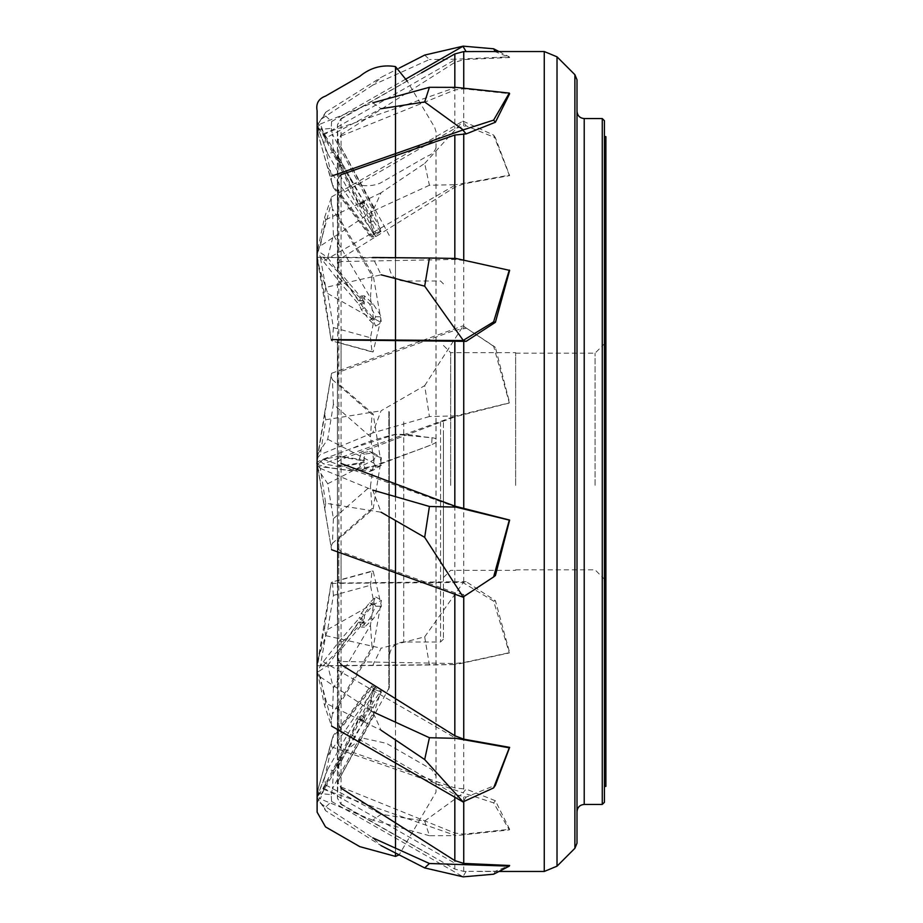 <?xml version="1.0" encoding="UTF-8"?>
<svg xmlns="http://www.w3.org/2000/svg" width="923" height="923" viewBox="0 0 923 923"><rect width="100%" height="100%" fill="white"/><g stroke="black" fill="none" stroke-linecap="round" stroke-linejoin="round"><path stroke-width="0.69" stroke-dasharray="4.62 3.46" d="M381.453 465.146L373.227 470.199L364.55 468.826L364.043 461.938L341.66 466.092L338.81 465.642L338.81 580.429L373.146 571.095L381.453 606.192L373.227 618.952L364.55 627.109L364.043 622.125L338.81 651.961L338.81 731.293L373.146 686.285L381.453 691.962L373.227 707.56L364.55 722.132L364.493 720.459L364.043 720.967L338.81 765.525L338.81 779.854L373.146 715.613L381.453 689.7L373.227 702.184L364.55 717.598L364.043 720.701L338.81 762.963L338.81 705.599L373.146 647.888L381.453 600.285L373.227 604.877L364.55 615.249L364.043 621.421L338.81 645.258L338.81 538.859L373.146 508.965L381.453 457.854L373.227 452.801L364.55 454.174L364.043 461.062L341.66 456.908L338.81 457.358L338.81 342.571L373.146 351.905L381.453 316.808L373.227 304.048L364.55 295.891L364.043 300.875L338.81 271.039L338.81 191.707L373.146 236.715L381.453 231.038L373.227 215.44L364.55 200.868L364.493 202.541L364.043 202.033L338.81 157.475L338.81 143.146L373.146 207.387L381.453 233.3L373.227 220.816L364.55 205.402L364.043 202.299L338.81 160.037L338.81 217.401L373.146 275.112L381.453 322.715L373.227 318.123L364.55 307.751L364.043 301.579L338.81 277.742L338.81 384.141L373.146 414.035L381.453 465.146L375.684 467.234L369.581 471.515L361.297 470.003L359.612 464.557L364.493 462.804M429.414 664.987L372.742 665.506L381.084 648.188L424.684 636.835L429.414 664.987L455.962 664.537L317.327 665.748L320.316 665.806L325.704 635.612L324.561 627.467L317.374 665.76M324.561 627.467L331.219 582.667L318.32 658.284L327.723 629.486L333.399 595.393L370.446 585.263L374.069 603.319L375.684 606.226L369.581 618.975L361.297 627.132L359.612 622.39L364.493 622.344M327.723 629.486L374.069 603.319M318.32 658.284L317.327 665.748M364.043 622.125L358.978 622.171L339.71 649.307L323.281 665.483M358.978 622.171L359.612 622.39M361.297 627.132L364.55 627.109M369.581 618.975L373.227 618.952M320.316 803.229L372.742 837.853L381.084 845.63L325.704 810.775L317.374 797.934L324.561 808.121L331.565 801.418L331.219 794.645L318.32 793.342L327.723 769.321L333.399 770.705L370.446 701.734L374.069 688.027L375.684 686.4L369.581 700.096L361.297 715.74L359.612 716.859L364.493 719.652M327.723 769.321L374.069 688.027M318.32 793.342L317.374 797.934M364.043 720.701L358.978 717.806L339.71 756.802L323.281 787.838L317.327 797.299M358.978 717.806L359.612 716.859M361.297 715.74L364.55 717.598M369.581 700.096L373.227 702.184M320.316 257.194L372.742 257.494L381.084 274.812L325.704 287.388L320.316 257.194L317.374 257.24L324.561 295.533L331.219 340.333L318.32 264.716L327.723 293.514L333.399 327.607L370.446 337.737L374.069 319.681L375.684 316.774L369.581 304.025L361.297 295.868L359.612 300.61L364.493 300.656M327.723 293.514L374.069 319.681M318.32 264.716L317.374 257.24M364.043 300.875L358.978 300.829L339.71 273.693L323.281 257.517L317.327 257.252M358.978 300.829L359.612 300.61M361.297 295.868L364.55 295.891M369.581 304.025L373.227 304.048M320.316 124.028L372.742 102.822L381.084 108.718L325.704 138.035L320.316 124.028L317.374 127.328L324.561 144.703L331.565 176.097L331.219 180.723L318.32 134.793L333.399 187.657L370.446 236.542L375.684 233.058L369.581 216.709L361.297 202.01L359.612 204.248L364.493 202.541M327.723 167.432L374.069 233.854M318.32 134.793L317.374 127.328M364.043 202.033L358.978 203.798L339.71 162.921L323.281 133.743L317.327 127.732M358.978 203.798L359.612 204.248M361.297 202.01L364.55 200.868M369.581 216.709L373.227 215.44M429.414 185.269L372.742 211.24L381.084 192.745L424.684 163.44L429.414 185.269L455.962 184.669L323.281 261.232L317.327 251.933L320.316 246.037L325.704 219.836L324.561 217.447L317.374 251.298M324.561 217.447L331.565 196.911L331.219 203.233L318.32 251.275L327.723 257.494L333.399 235.042L370.446 297.76L374.069 322.623L375.684 326.05L369.581 320.223L361.297 309.632L359.612 305.571L364.493 302.756M327.723 257.494L374.069 322.623M318.32 251.275L317.327 251.933M364.043 301.579L358.978 304.498L339.71 282.265L323.281 261.232M358.978 304.498L359.612 305.571M361.297 309.632L364.55 307.751M369.581 320.223L373.227 318.123M424.684 55.08L429.414 59.499L372.742 85.147L381.084 77.37L399.14 68.14M324.561 114.879L317.374 125.067L325.704 112.225L324.561 114.879L331.565 121.582L331.219 128.355L318.32 129.658L327.723 153.679L333.399 152.295L370.446 221.266L374.069 234.973L375.684 236.6L369.581 222.904L361.297 207.26L359.612 206.141L364.493 203.348M327.723 153.679L374.069 234.973M318.32 129.658L317.374 125.067M364.043 202.299L358.978 205.194L339.71 166.198L323.281 135.162L317.327 125.701M358.978 205.194L359.612 206.141M361.297 207.26L364.55 205.402M369.581 222.904L373.227 220.816M320.316 676.963L372.742 711.76L381.084 730.255L325.704 703.164L320.316 676.963L317.374 671.702L324.561 705.553L331.565 726.089L331.219 719.767L318.32 671.725L327.723 665.506L333.399 687.958L370.446 625.24L374.069 600.377L375.684 596.95L369.581 602.777L361.297 613.368L359.612 617.429L364.493 620.244M327.723 665.506L374.069 600.377M318.32 671.725L317.327 671.067L317.374 671.702M364.043 621.421L358.978 618.502L339.71 640.735L323.281 661.768L317.327 671.067M358.978 618.502L359.612 617.429M361.297 613.368L364.55 615.249M369.581 602.777L373.227 604.877M320.316 468.399L372.742 490.09L381.084 512.219L325.704 503.243L320.316 468.399L317.374 465.169L331.565 549.704L318.32 469.807L327.723 483.756L333.399 518.703L370.446 486.213L374.069 459.689L375.684 455.766L369.581 451.485L361.297 452.997L359.612 458.443L364.493 460.196M327.723 483.756L374.069 459.689M318.32 469.807L317.374 465.169M364.043 461.062L358.978 459.239L339.71 456.204L323.281 459.204L317.327 464.777M358.978 459.239L359.612 458.443M361.297 452.997L364.55 454.174M369.581 451.485L373.227 452.801M429.414 835.707L372.742 820.178L381.084 814.282L424.684 821.043L429.414 835.707L455.962 835.627L323.281 789.257L317.327 795.268L320.316 798.972L325.704 784.965L324.561 778.297L317.374 795.672M324.561 778.297L331.565 746.903L331.219 742.277L318.32 788.207L333.399 735.343L370.446 686.458L375.684 689.942L369.581 706.291L361.297 720.99L359.612 718.752L364.493 720.459M327.723 755.568L374.069 689.146M318.32 788.207L317.327 795.268M364.043 720.967L358.978 719.202L339.71 760.079L323.281 789.257M358.978 719.202L359.612 718.752M361.297 720.99L364.55 722.132M369.581 706.291L373.227 707.56M429.414 416.538L372.742 432.91L381.084 410.781L424.684 385.652L429.414 416.538L455.962 415.892L323.281 463.796L317.327 458.223L320.316 454.601L325.704 419.757L324.561 413.239L317.374 457.831M324.561 413.239L331.565 373.296L318.32 453.193L327.723 439.244L333.399 404.297L370.446 436.787L374.069 463.311L375.684 467.234M327.723 439.244L374.069 463.311M318.32 453.193L317.327 458.223M364.043 461.938L358.978 463.761L339.71 466.796L323.281 463.796M358.978 463.761L359.612 464.557M361.297 470.003L364.55 468.826M369.581 471.515L373.227 470.199M454.831 187.254L454.831 330.296L341.049 371.323L337.403 374.934L337.922 382.526L337.403 263.92L341.049 258.371L454.831 187.254L463.75 183.839L509.634 175.624L495.409 137.781L466.127 125.851L462.954 121.098L493.62 135.093L509.288 175.185L455.962 184.669M337.403 582.528L337.403 461.927L337.403 582.528L341.049 583.001L341.049 459.55L454.831 416.873L509.634 402.936L495.409 347.452L462.954 325.865L493.62 346.067L509.288 402.866L455.962 415.892M454.831 330.296L466.127 328.311M341.049 194.084L341.049 134.781L337.403 141.715L337.403 124.87L341.049 118.594L341.049 135.993L337.403 141.45L337.403 125.124L337.922 214.367L337.403 141.715L337.403 200.406L341.049 194.084L454.831 128.516L466.127 125.851M341.049 134.781L454.831 62.383L463.75 59.58L509.634 57.503L495.409 51.757L476.083 51.538M341.049 135.993L454.831 89.969L463.75 88.839L509.634 93.708M337.403 263.343L337.403 178.935L337.922 269.539L337.403 179.108L341.049 174.724L341.049 261.532L454.831 259.467L463.75 260.448L509.634 270.381M341.049 551.677L341.049 664.629L337.403 659.068L337.922 540.474L337.403 658.872L337.403 548.066L341.049 551.677L454.831 592.704L463.75 594.527L466.127 594.689L495.409 575.548M341.049 728.916L341.049 788.219L337.403 781.285L337.403 798.13L341.049 804.406L341.049 787.007L337.403 781.55L337.403 797.876L337.922 708.633L337.403 781.285L337.403 722.594L341.049 728.916L454.831 794.484L466.127 797.149L495.409 785.219M341.049 804.014L454.831 869.062L463.75 871.404L495.409 871.243L509.634 865.497M341.049 787.007L454.831 833.031L463.75 834.161L509.634 829.292L495.409 800.76L466.127 789.084L462.954 792.822L493.62 802.872L509.288 829.915L455.962 835.627M337.403 659.657L337.403 744.065L337.922 653.461L337.403 743.892L341.049 748.276L454.831 787.977L466.127 789.084M341.049 748.276L341.049 661.468L454.831 663.533L463.75 662.552L509.634 652.619L495.409 600.688L466.127 581.652L463.184 582.701L493.62 601.138L509.288 652.953L455.962 664.537M341.049 583.001L466.127 581.652M337.922 275.423L338.81 277.742M338.81 384.141L337.922 382.526M337.922 156.783L338.81 160.037M338.81 217.401L337.922 214.367M341.049 118.986L421.557 72.825M337.922 154.533L338.81 157.475M338.81 143.896L337.922 140.608M337.922 269.539L338.81 271.039M338.81 191.707L337.922 189.411M341.049 261.532L337.403 263.436M337.403 340.472L337.403 461.073L337.403 340.472L341.049 339.999L341.049 463.45L337.403 461.073M337.922 457.866L338.81 457.358M338.81 342.571L337.922 342.145M337.922 647.577L338.81 645.258M338.81 538.859L337.922 540.474M337.922 766.217L338.81 762.963M338.81 705.599L337.922 708.633M337.922 768.467L338.81 765.525M338.81 779.104L337.922 782.392M337.922 653.461L338.81 651.961M338.81 731.293L337.922 733.589M341.049 661.468L337.403 659.564M443.444 422.457L443.444 639.108L443.444 422.457M443.444 435.991L443.444 577.556L443.444 435.991M389.298 418.65L389.298 656.426L389.298 418.65M389.298 411.808L389.298 687.531L389.298 411.808M604.438 802.272L604.438 120.728M602.281 118.571L602.281 804.429M337.922 465.134L338.81 465.642M338.81 580.429L337.922 580.855M341.049 459.55L337.403 461.927M577.002 843.195L577.002 79.805M577.002 538.478L577.002 811.652M450.666 485.429L450.666 352.667L450.666 485.429M515.634 485.429L515.634 352.667L515.634 485.429M515.634 485.313L515.634 353.174L515.634 485.313M595.058 485.313L595.058 353.174L595.058 485.313M604.438 532.929L604.438 136.616L604.438 532.929M605.88 786.384L605.88 136.616M605.88 487.69L605.88 342.352L605.88 487.69M325.704 287.388L324.561 295.533M323.281 257.517L455.962 258.463M333.399 327.607L332.43 341.072L372.05 351.905L370.446 337.737M331.219 340.333L332.43 341.072M375.684 316.774L381.453 316.808M372.05 351.905L373.146 351.905M339.71 273.693L341.66 273.704M325.704 112.225L381.084 77.37M372.742 85.147L320.316 119.771M323.281 135.162L455.962 59.187L429.414 59.499M333.399 152.295L332.43 134.25L372.05 207.998L370.446 221.266M331.219 128.355L332.43 134.25M331.565 121.582L405.935 78.997M498.962 51.538L509.288 56.857L455.962 59.187M509.288 56.857L509.634 57.503M375.684 236.6L381.453 233.3M372.05 207.998L373.146 207.387M339.71 166.198L341.66 165.079M325.704 784.965L381.084 814.282M372.742 820.178L320.316 798.972M333.399 735.343L332.43 738.181L372.05 685.904L370.446 686.458M331.219 742.277L332.43 738.181M331.565 746.903L462.954 792.822M424.684 821.043L463.184 793.111M509.288 829.915L509.634 829.292M493.62 802.872L495.409 800.76M375.684 689.942L381.453 691.962M372.05 685.904L373.146 686.285M339.71 760.079L341.66 760.76M325.704 810.775L324.561 808.121M323.281 787.838L455.962 863.813M333.399 770.705L332.43 788.75L372.05 715.002L370.446 701.734M331.219 794.645L332.43 788.75M331.565 801.418L463.184 876.85M493.62 874.208L495.409 871.243M375.684 686.4L381.453 689.7M466.127 871.404L462.954 876.654M372.05 715.002L373.146 715.613M339.71 756.802L341.66 757.921M325.704 503.243L324.561 509.761M323.281 459.204L455.962 507.108M333.399 518.703L332.43 543.312L372.05 508.573L370.446 486.213M331.219 546.231L332.43 543.312M375.684 455.766L381.453 457.854M466.127 594.689L462.954 597.135M372.05 508.573L373.146 508.965M339.71 456.204L341.66 456.908M325.704 635.612L381.084 648.188M372.742 665.506L320.316 665.806M333.399 595.393L332.43 581.928L372.05 571.095L370.446 585.263M331.219 582.667L332.43 581.928M331.565 583.382L462.954 582.448M424.684 636.835L463.184 582.701M493.62 601.138L495.409 600.688M372.05 571.095L373.146 571.095M375.684 606.226L381.453 606.192M339.71 649.307L341.66 649.296M325.704 138.035L324.561 144.703M323.281 133.743L455.962 87.373M333.399 187.657L332.43 184.819L372.05 237.096L370.446 236.542M331.219 180.723L332.43 184.819M375.684 233.058L381.453 231.038M372.05 237.096L373.146 236.715M339.71 162.921L341.66 162.24M325.704 219.836L381.084 192.745M372.742 211.24L320.316 246.037M333.399 235.042L332.43 208.679L372.05 275.735L370.446 297.76M331.219 203.233L332.43 208.679M331.565 196.911L462.954 121.098M424.684 163.44L463.184 121.051M493.62 135.093L495.409 137.781M375.684 326.05L381.453 322.715M372.05 275.735L373.146 275.112M339.71 282.265L341.66 281.134M325.704 703.164L324.561 705.553M323.281 661.768L455.962 738.331M333.399 687.958L332.43 714.321L372.05 647.265L370.446 625.24M331.219 719.767L332.43 714.321M375.684 596.95L381.453 600.285M466.127 797.149L462.954 801.902M372.05 647.265L373.146 647.888M339.71 640.735L341.66 641.866M325.704 419.757L381.084 410.781M372.742 432.91L320.316 454.601M333.399 404.297L332.43 379.688L372.05 414.427L370.446 436.787M331.219 376.769L332.43 379.688M331.565 373.296L462.954 325.865M424.684 385.652L463.184 326.004M493.62 346.067L495.409 347.452M372.05 414.427L373.146 414.035M339.71 466.796L341.66 466.092M317.12 464.165L329.096 457.023L350.313 448.97L395.506 434.329L432.022 437.814L431.652 444.713L375.303 466.023L347.798 470.188L330.434 467.984L317.12 464.534M388.848 411.427L388.848 689.273L388.848 411.427M341.049 371.323L341.049 258.371M463.75 581.813L463.75 414.162M463.75 328.473L463.75 183.839M463.75 125.955L463.75 59.58M463.75 88.204L463.75 88.839M544.258 51.538L544.258 871.462M463.75 594.527L463.75 596.627M463.75 797.045L463.75 801.683M463.75 871.404L463.75 834.161M463.75 789.188L463.75 662.552M557.019 866.178L557.019 56.822M454.831 62.383L454.831 128.516M454.831 89.969L454.831 87.362M454.831 259.467L454.831 258.44M454.831 594.204L454.831 592.704M454.831 797.218L454.831 794.484M454.831 833.031L454.831 869.062M454.831 663.533L454.831 787.977M440.559 421.823L440.559 641.993L440.559 421.823M403.732 421.823L403.732 641.993L403.732 421.823M454.831 416.873L454.831 582.182M574.891 74.694L574.891 848.306M584.224 804.429L584.224 118.571M395.506 856.394L395.506 66.606M395.506 96.58L395.506 106.48M395.506 257.702L395.506 278.573M395.506 496.666L395.506 520.526M395.506 722.19L395.506 739.946M395.506 848.145L395.506 853.002M317.12 464.477C315.724 467.638 326.915 466.946 331.842 468.169C343.552 468.284 346.875 473.949 369.062 467.569L418.73 449.628C427.603 446.294 439.786 442.302 436.048 440.317C437.802 436.994 426.414 437.675 421.315 436.452C414.15 434.987 405.543 434.272 395.506 434.329C379.93 437.825 366.05 442.255 353.878 447.62L334.426 455.004C325.554 458.327 313.382 462.308 317.12 464.304M389.298 235.469L338.81 143.146L337.922 139.904L337.403 124.87L341.049 118.594L426.068 70.252M389.298 687.531L338.81 779.854L337.922 783.096L337.403 798.13L341.049 804.406L426.068 852.748M498.962 871.462L476.13 871.462M337.403 461.142L337.403 340.437M443.444 283.892L440.559 281.007L403.732 281.007C394.963 280.154 390.152 275.342 389.298 266.574M443.444 639.108L440.559 641.993L403.732 641.993C394.963 642.846 390.152 647.658 389.298 656.426M337.403 461.858L337.403 582.563M443.444 577.556L450.666 570.333L515.634 570.333M443.444 345.444L450.666 352.667L515.634 352.667M515.634 569.826L595.058 569.826L605.88 580.648M515.634 353.174L595.058 353.174L605.88 342.352M317.12 809.933L317.154 802.929L321.527 793.792L348.444 748.668L362.151 737.973L386.356 743.315L431.491 769.344L436.002 775.782L436.048 783.973L436.014 131.712L434.664 127.397L407.135 81.028M317.12 808.213L317.12 708.437M317.12 593.766L317.12 579.113M317.12 492.317L317.12 477.595M317.12 436.844L317.12 341.591M317.12 328.461L317.12 202.541M317.12 114.74L317.12 113.171M317.12 113.068L317.154 120.025C316.993 122.459 319.658 126.07 320.812 127.997L348.686 174.747C350.498 180.031 353.797 183.377 358.562 184.773C366.223 186.481 373.434 185.938 380.195 183.158L426.888 156.345C431.56 154.752 434.595 151.903 435.991 147.772L435.979 792.222L399.128 854.86"/><path stroke-width="1.38" d="M381.084 845.63L424.684 867.92L429.414 863.501L372.742 837.853M381.084 274.812L424.684 286.165L429.414 258.013L372.742 257.494M381.084 108.718L424.684 101.957L429.414 87.293L372.742 102.822M399.14 68.14L424.684 55.08L463.184 46.15L493.62 48.792L498.962 51.538M381.084 730.255L424.684 759.56L429.414 737.731L372.742 711.76M381.084 512.219L424.684 537.348L429.414 506.462L372.742 490.09M421.557 72.825L454.831 53.938L463.75 51.596L476.083 51.538M341.049 174.724L454.831 135.023L466.127 133.916L495.409 122.24L509.634 93.708L509.288 93.085L455.962 87.373L429.414 87.293M341.049 339.999L466.127 341.348L495.409 322.312L509.634 270.381L455.962 258.463L429.414 258.013M341.049 463.45L454.831 506.127L509.634 520.064L495.409 575.548L493.62 576.933L509.288 520.134L455.962 507.108L429.414 506.462M341.049 664.629L454.831 735.746L463.75 739.161L509.634 747.376L495.409 785.219L493.62 787.907L509.288 747.815L455.962 738.331L429.414 737.731M341.049 788.219L454.831 860.617L463.75 863.42L509.634 865.497L509.288 866.143L429.414 863.501M602.281 118.571L604.438 120.728L604.438 802.272L602.281 804.429L602.281 118.571L584.224 118.571L584.224 804.429C579.84 804.856 577.44 807.267 577.002 811.652L577.002 538.478M574.891 74.694L577.002 79.805L577.002 843.195L574.891 848.306L574.891 74.694L557.019 56.822L557.019 866.178L544.258 871.462L544.258 51.538L476.13 51.538M604.438 136.616L605.88 136.616L605.88 786.384L604.438 786.384M331.565 339.618L462.954 340.552L493.62 321.862L509.288 270.047M424.684 286.165L463.184 340.299M493.62 321.862L495.409 322.312M466.127 341.348L462.954 340.552M405.935 78.997L463.184 46.15M493.62 48.792L495.282 51.538M466.127 51.596L462.954 46.346M424.684 867.92L463.184 876.85L493.62 874.208L509.288 866.143M331.565 549.704L462.954 597.135L493.62 576.933M424.684 537.348L463.184 596.996M331.565 176.097L463.184 129.889L493.62 120.128L509.288 93.085M424.684 101.957L463.184 129.889M493.62 120.128L495.409 122.24M466.127 133.916L462.954 130.178M331.565 726.089L462.954 801.902L493.62 787.907M424.684 759.56L463.184 801.949M463.75 51.596L463.75 88.204M463.75 133.812L463.75 260.148M463.75 341.187L463.75 508.838M463.75 596.627L463.75 739.161M463.75 801.683L463.75 863.42M454.831 87.362L454.831 53.938M454.831 258.44L454.831 135.023M454.831 506.127L454.831 340.818M454.831 735.746L454.831 594.204M454.831 860.617L454.831 797.218M407.135 81.028L395.506 66.606L395.506 96.58M395.506 106.48L395.506 257.702M395.506 278.573L395.506 496.666M395.506 520.526L395.506 722.19M395.506 739.946L395.506 848.145M395.506 853.002L395.506 856.394L359.751 846.622L325.519 826.904L317.12 812.159L317.12 808.213M317.12 477.595L317.12 464.477M544.258 871.462L498.962 871.462M557.019 56.822L544.258 51.538M574.891 848.306L557.019 866.178M602.281 804.429L584.224 804.429M584.224 118.571C579.84 118.144 577.44 115.733 577.002 111.348M395.506 66.606C382.226 64.391 370.308 67.644 359.751 76.378L325.519 96.096C318.539 98.692 315.747 103.607 317.12 110.841L317.12 809.933M317.12 708.437L317.12 593.766M317.12 579.113L317.12 492.317M317.12 464.304L317.12 436.844M317.12 341.591L317.12 328.461M317.12 202.541L317.12 114.74M399.128 854.86L395.506 856.394"/></g></svg>
